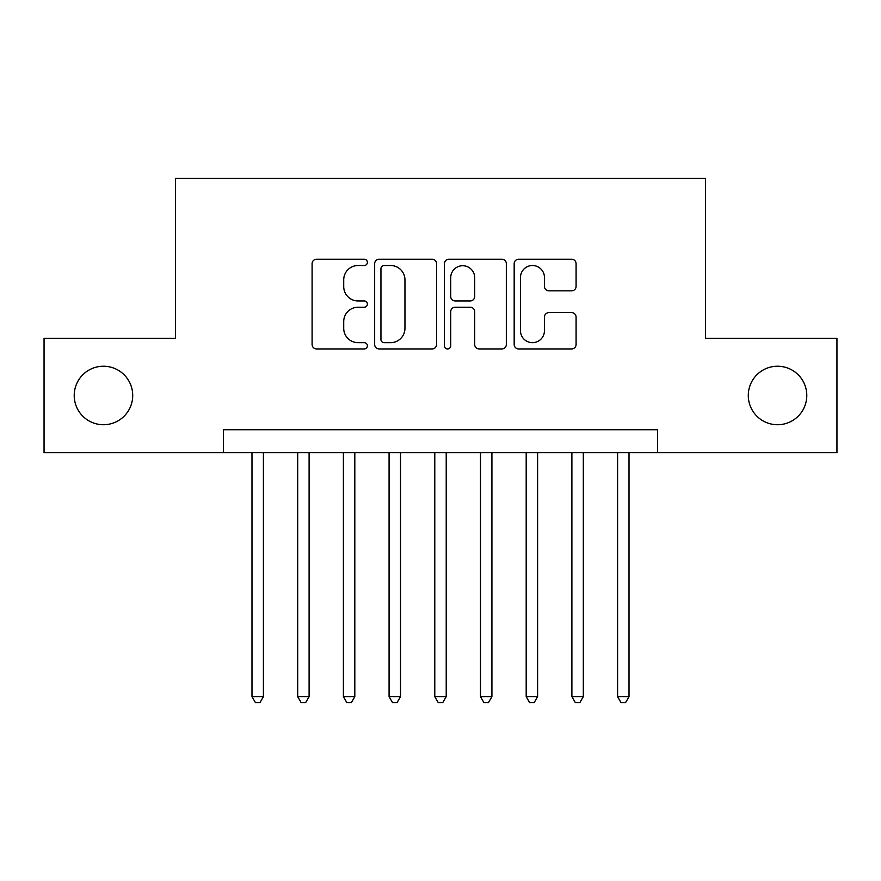 <?xml version="1.0" encoding="UTF-8"?>
<svg xmlns="http://www.w3.org/2000/svg" width="881" height="881" viewBox="0 0 881 881"><rect width="100%" height="100%" fill="white"/><g stroke="black" fill="none" stroke-linecap="round" stroke-linejoin="round"><path stroke-width="1.32" d="M367.377 262.362A3.139 3.139 0 0 0 364.238 259.223L316.576 259.223A4.482 4.482 0 0 0 312.094 263.716L312.094 344.46A4.482 4.482 0 0 0 316.576 348.942L364.238 348.942A3.139 3.139 0 0 0 367.377 345.804A3.139 3.139 0 0 0 364.238 342.665L358.071 342.665A14.349 14.349 0 0 1 343.722 328.305L343.722 321.576A14.349 14.349 0 0 1 358.071 307.227L364.238 307.227A3.139 3.139 0 0 0 367.377 304.088A3.139 3.139 0 0 0 364.238 300.95L358.071 300.95A14.349 14.349 0 0 1 343.722 286.589L343.722 279.861A14.349 14.349 0 0 1 358.071 265.511L364.238 265.511A3.139 3.139 0 0 0 367.377 262.362M748.288 395.481A29.249 29.249 0 0 0 777.538 424.73A29.249 29.249 0 0 0 806.787 395.481A29.249 29.249 0 0 0 777.538 366.232A29.249 29.249 0 0 0 748.288 395.481M74.213 395.481A29.249 29.249 0 0 0 103.462 424.73A29.249 29.249 0 0 0 132.712 395.481A29.249 29.249 0 0 0 103.462 366.232A29.249 29.249 0 0 0 74.213 395.481M571.593 290.851A4.482 4.482 0 0 0 576.086 286.369L576.086 263.716A4.482 4.482 0 0 0 571.593 259.223L518.667 259.223A4.482 4.482 0 0 0 514.174 263.716L514.174 344.46A4.482 4.482 0 0 0 518.667 348.942L571.593 348.942A4.482 4.482 0 0 0 576.086 344.46L576.086 317.094A4.482 4.482 0 0 0 571.593 312.612L548.94 312.612A4.482 4.482 0 0 0 544.458 317.094L544.458 330.661A12.004 12.004 0 0 1 532.454 342.665A12.004 12.004 0 0 1 520.462 330.661L520.462 277.504A12.004 12.004 0 0 1 532.454 265.511A12.004 12.004 0 0 1 544.458 277.504L544.458 286.369A4.482 4.482 0 0 0 548.94 290.851L571.593 290.851M223.422 452.614L44.05 452.614L44.05 338.359L175.44 338.359L175.44 178.414L705.56 178.414L705.56 338.359L836.95 338.359L836.95 452.614L657.578 452.614L657.578 429.763L223.422 429.763L223.422 452.614L657.578 452.614M436.58 263.716A4.482 4.482 0 0 0 432.086 259.223L379.16 259.223A4.482 4.482 0 0 0 374.667 263.716L374.667 344.46A4.482 4.482 0 0 0 379.16 348.942L432.086 348.942A4.482 4.482 0 0 0 436.58 344.46L436.58 263.716M448.914 259.223L501.84 259.223A4.482 4.482 0 0 1 506.333 263.716L506.333 344.46A4.482 4.482 0 0 1 501.84 348.942L479.187 348.942A4.482 4.482 0 0 1 474.705 344.46L474.705 311.709A4.482 4.482 0 0 0 470.223 307.227L455.191 307.227A4.482 4.482 0 0 0 450.709 311.709L450.709 345.804A3.139 3.139 0 0 1 447.57 348.942A3.139 3.139 0 0 1 444.42 345.804L444.42 263.716A4.482 4.482 0 0 1 448.914 259.223M384.094 265.511A3.139 3.139 0 0 0 380.955 268.65L380.955 339.526A3.139 3.139 0 0 0 384.094 342.665L390.591 342.665A14.349 14.349 0 0 0 404.952 328.305L404.952 279.861A14.349 14.349 0 0 0 390.591 265.511L384.094 265.511M474.705 277.735A12.004 12.004 0 0 0 462.701 265.732A12.004 12.004 0 0 0 450.709 277.735L450.709 296.457A4.482 4.482 0 0 0 455.191 300.95L470.223 300.95A4.482 4.482 0 0 0 474.705 296.457L474.705 277.735M251.988 452.614L251.988 696.651L263.408 696.651L263.408 452.614M263.408 696.651L259.983 702.586L255.413 702.586L251.988 696.651M297.69 452.614L297.69 696.651L309.11 696.651L309.11 452.614M309.11 696.651L305.685 702.586L301.115 702.586L297.69 696.651M343.392 452.614L343.392 696.651L354.812 696.651L354.812 452.614M354.812 696.651L351.387 702.586L346.817 702.586L343.392 696.651M389.083 452.614L389.083 696.651L400.514 696.651L400.514 452.614M400.514 696.651L397.089 702.586L392.519 702.586L389.083 696.651M434.785 452.614L434.785 696.651L446.215 696.651L446.215 452.614M446.215 696.651L442.78 702.586L438.22 702.586L434.785 696.651M480.486 452.614L480.486 696.651L491.917 696.651L491.917 452.614M491.917 696.651L488.481 702.586L483.911 702.586L480.486 696.651M526.188 452.614L526.188 696.651L537.608 696.651L537.608 452.614M537.608 696.651L534.183 702.586L529.613 702.586L526.188 696.651M571.89 452.614L571.89 696.651L583.31 696.651L583.31 452.614M583.31 696.651L579.885 702.586L575.315 702.586L571.89 696.651M617.592 452.614L617.592 696.651L629.012 696.651L629.012 452.614M629.012 696.651L625.587 702.586L621.017 702.586L617.592 696.651"/></g></svg>

